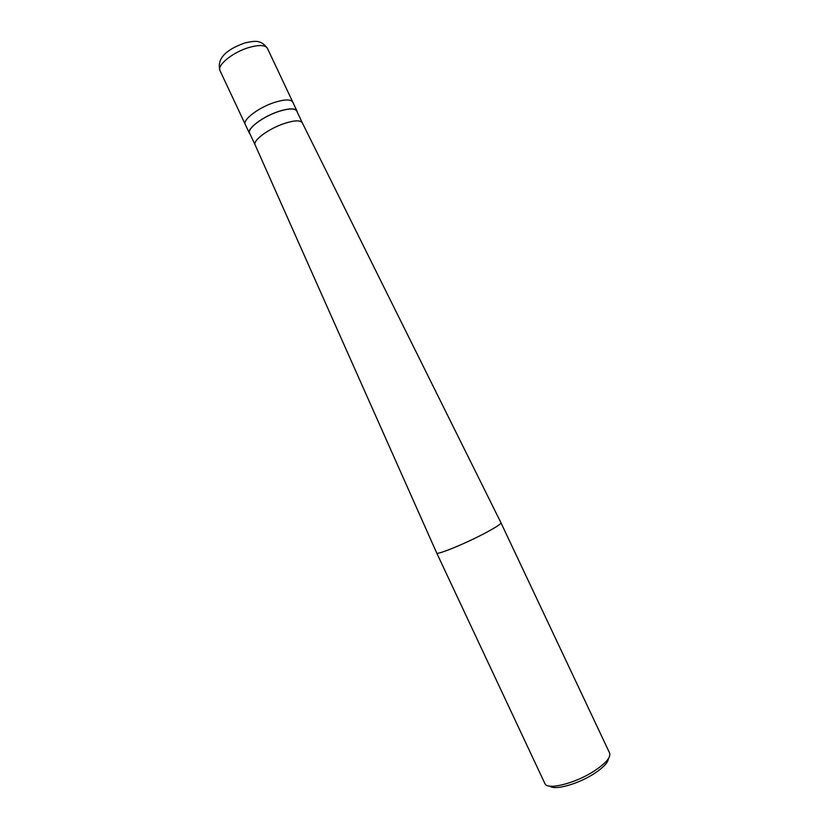 <?xml version="1.0" encoding="UTF-8"?>
<svg xmlns="http://www.w3.org/2000/svg" width="829" height="829" viewBox="0 0 829 829"><rect width="100%" height="100%" fill="white"/><g stroke="black" fill="none" stroke-linecap="round" stroke-linejoin="round"><path stroke-width="1.24" d="M267.425 48.351C265.259 44.921 259.083 44.642 248.907 47.512C232.876 52.175 216.711 65.304 220.017 70.662C215.737 55.937 231.623 47.595 245.26 42.828C253.436 41.367 260.43 38.704 267.425 48.351L292.772 102.091C290.834 99.159 284.824 99.242 274.731 102.34C258.824 107.335 242.327 119.863 245.27 124.433C242.327 119.863 258.824 107.335 274.731 102.34C284.824 99.242 290.834 99.159 292.772 102.091L296.927 110.899C295.031 108.05 289.041 108.195 278.958 111.324C263.073 116.381 246.534 128.806 249.415 133.262L250.037 134.08M297.155 111.905L296.927 110.899M302.233 122.671L296.73 110.993C294.844 108.174 288.906 108.309 278.907 111.418C263.166 116.433 246.752 128.754 249.612 133.168L255.104 144.847C252.544 140.536 268.959 128.464 284.565 123.417C294.419 120.288 300.305 120.039 302.233 122.671L500.954 522.767C500.861 524.218 494.571 528.187 482.095 534.664C462.209 544.943 436.728 555.171 436.707 553.005L544.871 783.519C546.933 790.348 574.424 783.737 593.616 771.405C605.647 763.55 610.983 757.437 609.626 753.053L500.954 522.767M608.403 758.649C607.989 762.773 603.025 767.892 593.523 774.037C577.533 784.286 554.518 790.565 549.969 786.151M220.017 70.662L249.415 133.262M255.104 144.847L436.707 553.005"/></g></svg>

